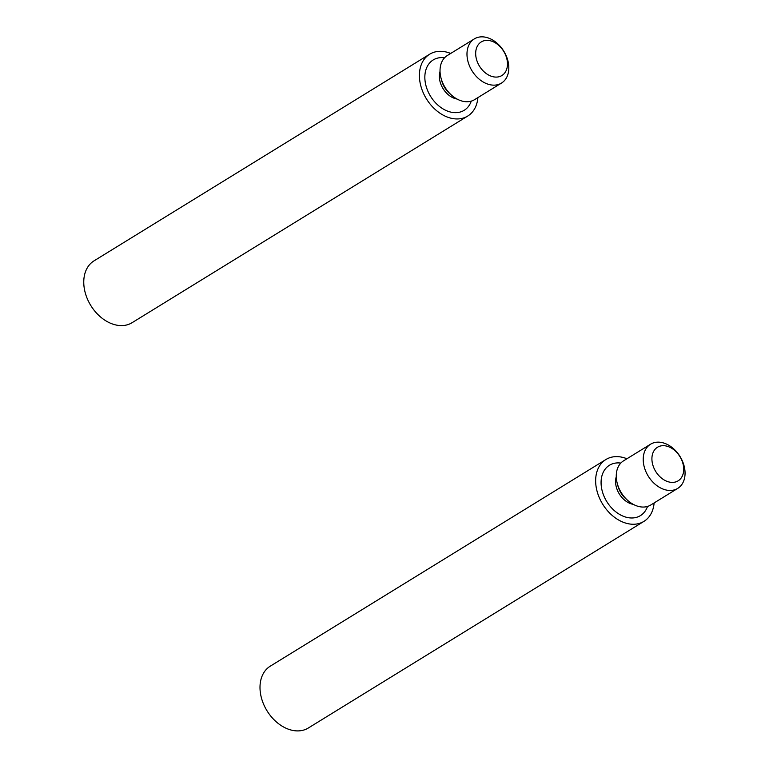 <?xml version="1.0" encoding="UTF-8"?>
<svg xmlns="http://www.w3.org/2000/svg" width="769" height="769" viewBox="0 0 769 769"><rect width="100%" height="100%" fill="white"/><g stroke="black" fill="none" stroke-linecap="round" stroke-linejoin="round"><path stroke-width="1.15" d="M450.701 53.446A36.306 26.156 58.4 0 0 429.669 54.215L94.029 260.854A36.306 26.156 58.4 0 0 89.031 302.409A36.306 26.156 58.4 0 0 127.404 324.768A36.306 26.156 58.4 0 0 132.095 322.692L467.735 116.042A36.306 26.156 58.4 0 0 477.885 97.605M429.669 54.215A36.306 26.156 58.4 0 0 424.671 95.76A36.306 26.156 58.4 0 0 463.044 118.118A36.306 26.156 58.4 0 0 467.735 116.042M474.31 38.911L447.356 55.503A25.935 18.687 58.4 0 0 443.79 85.176A25.935 18.687 58.4 0 0 471.195 101.152A25.935 18.687 58.4 0 0 474.55 99.662L501.494 83.071A25.935 18.687 58.4 0 0 503.81 51.196A25.935 18.687 58.4 0 0 474.31 38.911A25.935 18.687 58.4 0 0 470.743 68.585A25.935 18.687 58.4 0 0 498.149 84.561A25.935 18.687 58.4 0 0 501.494 83.071M499.36 76.64A19.706 14.198 58.4 0 0 499.696 46.275A19.706 14.198 58.4 0 0 475.675 53.272A19.706 14.198 58.4 0 0 499.36 76.64M626.937 458.757A36.306 26.156 58.4 0 0 605.905 459.526L270.265 666.175A36.306 26.156 58.4 0 0 265.267 707.72A36.306 26.156 58.4 0 0 303.64 730.079A36.306 26.156 58.4 0 0 308.331 728.003L643.97 521.353A36.306 26.156 58.4 0 0 654.121 502.926M605.905 459.526A36.306 26.156 58.4 0 0 600.916 501.071A36.306 26.156 58.4 0 0 639.279 523.429A36.306 26.156 58.4 0 0 643.97 521.353M650.545 444.222L623.592 460.814A25.935 18.687 58.4 0 0 620.025 490.497A25.935 18.687 58.4 0 0 647.431 506.463A25.935 18.687 58.4 0 0 650.785 504.983L677.729 488.392A25.935 18.687 58.4 0 0 680.046 456.507A25.935 18.687 58.4 0 0 650.545 444.222A25.935 18.687 58.4 0 0 646.979 473.906A25.935 18.687 58.4 0 0 674.384 489.872A25.935 18.687 58.4 0 0 677.729 488.392M675.605 481.952A19.706 14.198 58.4 0 0 675.932 451.586A19.706 14.198 58.4 0 0 651.91 458.593A19.706 14.198 58.4 0 0 675.605 481.952M444.578 57.771A29.558 21.301 58.4 0 0 426.228 86.589A29.558 21.301 58.4 0 0 460.381 111.986A29.558 21.301 58.4 0 0 471.272 101.124M440.031 71.411A19.187 13.823 58.4 0 0 457.046 99.038M441.425 79.467A19.187 13.823 58.4 0 0 450.48 94.174M620.814 463.082A29.558 21.301 58.4 0 0 602.463 491.91A29.558 21.301 58.4 0 0 636.617 517.306A29.558 21.301 58.4 0 0 647.508 506.444M616.267 476.722A19.187 13.823 58.4 0 0 633.281 504.358M617.661 484.787A19.187 13.823 58.4 0 0 626.716 499.494"/></g></svg>
